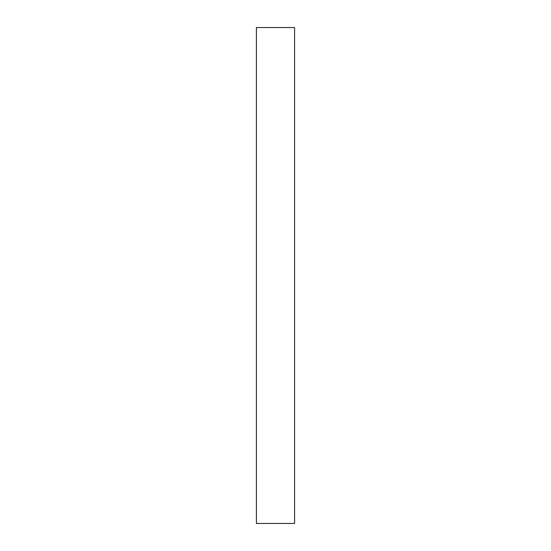 <?xml version="1.0" encoding="UTF-8"?>
<svg xmlns="http://www.w3.org/2000/svg" width="551" height="551" viewBox="0 0 551 551"><rect width="100%" height="100%" fill="white"/><g stroke="black" fill="none" stroke-linecap="round" stroke-linejoin="round"><path stroke-width="0.83" d="M294.585 27.55L294.585 523.45L256.415 523.45L256.415 27.55L294.585 27.55"/></g></svg>
